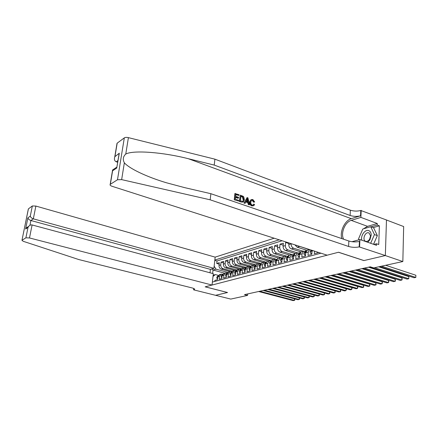<?xml version="1.0" encoding="UTF-8"?>
<svg xmlns="http://www.w3.org/2000/svg" width="438" height="438" viewBox="0 0 438 438"><rect width="100%" height="100%" fill="white"/><g stroke="black" fill="none" stroke-linecap="round" stroke-linejoin="round"><path stroke-width="0.66" d="M274.199 238.217L215.157 257.133L35.872 206.068L33.321 218.836L30.89 220.511L29.932 225.296M386.475 220.002L403.661 226.55L402.84 261.535L385.309 255.562L363.868 260.583L338.448 252.266L205.208 286.819L227.552 292.507L215.606 295.305L230.777 299.083L247.558 295.42L247.7 293.925M214.762 281.431L214.877 280.386L217.456 279.69L217.763 276.915L219.498 276.438L221.048 274.166L222.718 274.177M219.498 276.438L219.197 279.225L221.825 278.519L222.126 275.716L223.895 275.234L225.455 272.945L227.158 272.956M223.895 275.234L223.599 278.042L226.282 277.325L226.577 274.495L228.384 274.002L229.945 271.691L231.686 271.719M228.384 274.002L228.089 276.843L230.826 276.104L231.122 273.252L232.961 272.748L234.527 270.416L236.306 270.454M232.961 272.748L232.666 275.611L235.458 274.861L235.754 271.982L237.631 271.467L239.197 269.118L241.015 269.162M237.631 271.467L237.341 274.358L240.188 273.597L240.478 270.684L242.395 270.158L243.966 267.788L245.827 267.848M242.395 270.158L242.11 273.082L245.017 272.299L245.302 269.365L247.256 268.828L248.833 266.435L250.733 266.507M247.256 268.828L246.977 271.774L249.945 270.98L250.224 268.012L252.222 267.465L253.805 265.05L255.743 265.138M252.222 267.465L251.943 270.443L254.976 269.633L255.25 266.632L257.292 266.074L258.874 263.643L260.862 263.742M257.292 266.074L257.018 269.085L260.112 268.253L260.386 265.225L262.471 264.656L264.054 262.198L266.096 262.307M262.471 264.656L262.198 267.695L265.362 266.846L265.631 263.791L267.76 263.205L269.348 260.725L271.44 260.845M267.76 263.205L267.492 266.277L270.722 265.406L270.985 262.318L273.164 261.721L274.752 259.225L276.887 259.367M273.164 261.721L272.901 264.826L276.203 263.939L276.46 260.818L278.683 260.21L280.276 257.686L282.466 257.851L281.601 258.108M278.683 260.21L278.431 263.342L281.804 262.439L282.056 259.285L284.328 258.661L285.926 256.115L288.122 256.285M284.328 258.661L284.081 261.825L287.531 260.9L287.777 257.714L290.104 257.079L291.697 254.505L293.909 254.681M290.104 257.079L289.857 260.276L293.389 259.329L293.63 256.11L296.006 255.458L297.605 252.863L299.822 253.044M296.006 255.458L295.765 258.694L299.378 257.725L299.614 254.473L302.045 253.805L303.644 251.182L305.877 251.368M302.045 253.805L301.815 257.068L305.51 256.082L305.735 252.792L308.226 252.107L309.617 249.561M308.226 252.107L308.002 255.409L311.785 254.396L312.004 251.073L313.258 250.728M314.5 251.127L314.331 253.711L318.207 252.677L318.229 252.321M286.556 242.176L285.609 242.466L288.877 243.512M295.212 253.531L285.609 250.541C283.939 249.808 283.101 248.379 283.096 246.26L283.348 243.156L279.991 244.18L283.183 245.187M289.562 255.102L280.019 252.157C278.354 251.434 277.522 250.027 277.522 247.924L277.78 244.853L274.495 245.855L277.615 246.829M284.038 256.641L274.544 253.744C272.89 253.033 272.069 251.636 272.069 249.556L272.332 246.517L269.118 247.497L272.168 248.439M278.634 258.141L269.184 255.294C267.541 254.588 266.726 253.208 266.737 251.155L266.999 248.143L263.851 249.102L266.835 250.016M273.339 259.619L263.939 256.81C262.307 256.115 261.497 254.752 261.508 252.715L261.776 249.731L258.699 250.673L261.612 251.56M268.155 261.059L258.809 258.294C257.183 257.61 256.378 256.263 256.394 254.248L256.668 251.292L253.651 252.211L256.504 253.071M263.074 262.471L253.777 259.75C252.162 259.077 251.363 257.741 251.385 255.743L251.658 252.819L248.707 253.722L251.5 254.549M258.097 263.857L248.85 261.174C247.246 260.511 246.452 259.192 246.479 257.21L246.758 254.314L243.862 255.195L246.594 256M253.219 265.214L244.021 262.57C242.428 261.913 241.639 260.61 241.666 258.65L241.951 255.781L239.115 256.646L241.787 257.424M248.439 266.545L239.29 263.939C237.708 263.293 236.925 262.001 236.958 260.057L237.243 257.216L234.461 258.064L237.078 258.82M243.752 267.848L234.659 265.28C233.076 264.64 232.304 263.364 232.337 261.442L232.627 258.623L229.901 259.455L232.469 260.188M239.159 269.129L230.109 266.594C228.543 265.965 227.776 264.7 227.809 262.795L228.105 260.002L225.433 260.818L227.941 261.535M234.631 270.377L225.652 267.886C224.092 267.262 223.331 266.008 223.369 264.125L223.665 261.36L221.042 262.159L223.506 262.849M288.155 256.296L287.262 256.542L288.188 256.263M402.84 261.535L373.669 267.903L370.269 266.802L244.497 294.637L247.558 295.42M212.381 282.067L320.961 253.197M279.209 239.827L214.834 260.041M232.217 271.188L223.019 268.647C221.464 268.029 220.708 266.78 220.747 264.908L221.042 262.159M230.207 271.609L221.283 269.151L223.019 268.647M236.755 269.972L227.426 267.372C225.86 266.747 225.099 265.488 225.137 263.594L225.433 260.818M241.393 268.735L231.916 266.074C230.344 265.439 229.578 264.169 229.611 262.258L229.901 259.455M246.134 267.476L236.498 264.749C234.916 264.103 234.144 262.822 234.171 260.889L234.461 258.064M250.974 266.2L241.174 263.397C239.581 262.745 238.803 261.448 238.83 259.499L239.115 256.646M255.918 264.897L245.942 262.017C244.344 261.355 243.555 260.046 243.577 258.081L243.862 255.195M260.977 263.572L250.81 260.61C249.2 259.942 248.406 258.612 248.428 256.63L248.707 253.722M266.151 262.22L255.776 259.17C254.16 258.491 253.356 257.155 253.378 255.151L253.651 252.211M271.45 260.824L260.845 257.703C259.219 257.018 258.415 255.661 258.425 253.64L258.699 250.673M275.562 259.066L266.025 256.208C264.388 255.507 263.577 254.139 263.588 252.096L263.851 249.102M280.791 257.549L271.314 254.675C269.671 253.969 268.85 252.584 268.855 250.52L269.118 247.497M286.211 256.022L276.717 253.115C275.064 252.398 274.237 250.996 274.237 248.91L274.495 245.855M291.79 254.473L282.242 251.516C280.577 250.788 279.74 249.37 279.74 247.262L279.991 244.18M297.501 252.89L287.881 249.884C286.211 249.145 285.368 247.711 285.362 245.581L285.609 242.466M303.32 251.275L293.652 248.215C291.971 247.465 291.122 246.014 291.111 243.862L291.128 243.643M301.032 251.943L291.33 248.888L293.652 248.215M309.266 249.616L298.716 246.074M307.005 250.328L297.178 247.196L299.554 246.506M282.132 240.763L217.018 260.971L216.744 263.468L219.153 264.141M221.283 269.151C219.728 268.538 218.973 267.295 219.016 265.423L219.312 262.685L216.744 263.468M288.921 242.937L288.795 244.557C288.806 246.698 289.649 248.143 291.33 248.888M213.147 275.195L215.386 274.566L218.365 275.371M224.606 273.175L213.016 270.022L212.627 273.493M227.771 272.381L215.983 269.156L213.016 270.022L211.724 268.97M312.108 250.361L312.004 251.073M307.81 250.021L307.339 250.153L305.735 252.792M301.683 251.73L301.213 251.861L299.614 254.473M305.751 249.928L305.658 251.302M294.938 244.864L297.178 247.196M295.699 253.394L295.228 253.525L293.63 256.11M299.926 251.593L299.827 252.967M289.841 255.025L289.376 255.151L287.777 257.714M294.221 253.224L294.128 254.489M284.12 256.619L283.654 256.745L282.056 259.285M288.637 254.817L288.565 255.726M278.519 258.174L278.053 258.305L276.46 260.818M283.172 256.372L283.118 257.062M273.038 259.701L272.578 259.827L270.985 262.318M277.823 257.9L277.78 258.442M267.678 261.19L267.218 261.322L265.631 263.791M272.584 259.389L272.546 259.844M262.428 262.652L261.968 262.778L260.386 265.225M267.448 260.851L267.415 261.267M257.292 264.081L256.832 264.207L255.25 266.632M262.422 262.28L262.389 262.663M252.255 265.483L251.801 265.609L250.224 268.012M257.495 263.681L257.462 264.032M247.328 266.857L246.873 266.983L245.302 269.365M252.666 265.056L252.633 265.379M242.499 268.198L240.478 270.684M247.93 266.397L247.903 266.693M237.768 269.518L235.754 271.982M233.125 270.804L231.122 273.252M228.581 272.069L226.577 274.495M224.125 273.312L222.126 275.716M217.018 260.971L214.801 260.347M214.155 266.156L215.983 269.156M219.75 274.527L217.763 276.915M215.386 274.566L213.005 276.444M381.525 266.189L415.821 277.418L414.041 277.752L379.779 266.567M385.659 265.286L415.859 275.25L415.821 277.418L415.859 275.25M367.701 242.258L369.913 239.805L371.221 235.014C371.134 232.89 370.389 231.461 368.999 230.733C365.434 228.756 360.332 235.573 361.837 240.216M365.434 241.201L366.069 241.398C367.422 241.513 368.615 240.758 369.645 239.143L370.537 235.874L369.02 232.945L368.429 232.764C364.942 232.009 362.171 239.821 365.434 241.201M358.908 239.816L358.508 238.924L362.795 229.014L370.74 226.725L373.603 227.776L377.342 235.606L373.548 244.294M370.74 226.725L374.457 234.571L370.657 243.287M377.342 235.606L374.457 234.571M234.248 199.788L238.557 201.047L234.248 199.788L234.91 193.514L239.066 194.74L238.989 195.463L235.868 194.669M235.578 197.418L237.993 198.255L238.507 198.036L235.617 197.029L235.392 199.202L238.633 200.325L238.557 201.047M240.254 195.162L239.323 201.535L241.568 202.088L239.613 201.414L240.254 195.162L243.063 196.24L243.807 196.963L244.399 199.799L243.408 202.028L241.568 202.088M253.936 201.929L252.721 200.193L252.343 200.352L253.443 202.132L254.702 202.006L253.443 202.132M250.06 201.759L251.023 199.662L249.54 201.973C249.436 203.922 250.24 205.252 251.943 205.959L252.228 205.849C250.607 205.11 249.884 203.747 250.06 201.759L249.54 201.973M116.902 144.036L117.181 143.149L124.315 137.871C125.219 137.318 126.582 137.242 128.405 137.642L214.916 159.169L214.226 165.082L350.115 215.48C353.592 216.558 357.069 216.662 360.551 215.792L351.309 218.671C344.815 220.44 339.549 231.565 341.804 238.601M214.226 165.082L188.378 158.731C163.467 152.309 133.557 149.9 125.766 154.034C123.051 156.585 122.58 159.514 124.354 162.81C129.177 168.438 146.232 176.738 166.298 182.734L184.622 187.628L210.881 193.7L348.862 241.02C352.382 242.039 355.902 242.176 359.417 241.426L359.176 246.89L385.347 255.557L363.978 260.561L338.558 252.239L327.175 255.19L112.161 186.32C110.381 185.685 109.724 185.039 110.195 184.393L117.488 179.75L124.315 137.871M247.081 197.56L244.021 203.155L245.127 203.314L244.311 203.035L247.081 197.56L247.935 197.856L249.457 204.809L248.653 204.53L248.226 202.405L245.932 201.606L245.127 203.314M245.778 201.929L247.738 202.608L248.357 204.65L249.457 204.809M214.916 159.169L350.373 210.185C353.838 211.28 357.309 211.379 360.786 210.481L386.475 219.98L385.347 255.557M210.881 193.7L210.169 199.816L348.593 246.468C352.125 247.475 355.651 247.612 359.176 246.89M124.354 162.81L121.649 179.618L210.169 199.816M363.502 228.811L367.531 226.342L377.288 223.511L377.233 225.044L371.024 226.829M373.937 244.431L376.56 243.758L378.733 244.524L379.385 225.844L377.233 225.044M376.56 243.758L376.499 245.329L359.916 239.542L359.598 246.78M361.197 210.349L360.89 217.39L351.227 220.374C344.963 222.006 340.348 233.542 343.644 239.23M377.288 223.511L360.89 217.39M117.685 162.268L116.218 161.764C114.515 160.97 114.039 159.301 114.789 156.755L119.306 153.212L118.698 156.087M351.944 241.705L359.916 239.542M121.649 179.618L117.488 179.75M359.061 237.648L362.308 230.136M379.385 225.844L373.171 227.618M119.306 153.212L116.946 166.769M116.891 167.935L112.588 170.815L112.457 170.064L113.513 169.358M252.721 200.193L251.549 200.292L250.815 202.017C250.613 203.446 251.084 204.475 252.228 205.104L253.279 205.017L253.87 204.075L253.367 204.278M251.023 199.662L252.825 199.493L254.702 202.006M253.87 204.075L254.598 204.535L253.805 205.712L252.228 205.849M246.955 199.438L246.233 200.971L248.072 201.606L247.437 198.425L246.955 199.438M244.311 203.035L244.021 203.155M248.226 202.405L247.738 202.608M248.653 204.53L248.357 204.65M247.711 199.794L247.218 199.996L247.465 201.398M240.457 200.954L242.909 201.349L243.637 199.52L242.937 196.98L240.949 196.147L240.457 200.954M239.613 201.414L239.323 201.535M242.909 201.349L242.559 201.496M243.637 199.52L243.117 199.739L242.537 197.149L242.937 196.98M242.05 196.536L241.666 196.7L242.537 197.149M240.916 196.438L241.666 196.7M238.989 195.463L235.896 194.379L235.693 196.306L238.579 197.314L238.507 198.036M234.538 199.662L235.195 193.382M210.016 272.792L210.404 269.359L213.914 268.324L33.321 218.836C31.684 218.266 30.671 217.368 30.282 216.142L32.341 205.964L28.415 208.866L21.966 240.32L23.241 241.305L78.763 259.542L192.047 287.919C194.05 288.456 194.855 288.976 194.467 289.474L193.591 289.83L215.584 295.305L227.492 292.491M213.914 268.324L215.157 257.133M227.486 292.518L205.148 286.835L212.047 285.045L29.494 237.96L25.908 237.812L22.026 240.276M193.591 289.83L193.749 288.489M212.047 285.045L213.317 273.679L32.094 224.957L29.494 237.96M28.3 209.194L28.415 208.866M32.341 205.964L35.872 206.068M210.404 269.359L30.89 220.511C29.269 219.947 28.267 219.055 27.89 217.834L30.282 216.142M25.908 237.812L28.01 227.421L28.673 226.347C29.795 225.148 30.934 224.689 32.094 224.957M28.01 227.421L25.623 229.014L26.28 227.952L28.514 226.55M374.594 267.7L408.774 278.749L407.033 279.077L369.486 266.977M378.717 266.802L408.818 276.602L408.774 278.749L408.818 276.602M364.427 268.094L401.881 280.052L400.179 280.375L362.757 268.467M368.533 267.185L401.931 277.933L401.881 280.052L402.188 278.918L401.931 277.933M311.878 252.94L310.537 253.301L310.038 251.708L310.985 250.005M310.537 253.301L311.84 253.498M357.813 269.562L395.131 281.327L393.466 281.645L356.182 269.923M311.599 250.197L311.511 251.111L312.108 250.481M361.908 268.653L395.185 279.23L395.131 281.327L395.432 281.043L395.185 279.23M305.609 254.637L304.322 254.987L303.835 253.367L304.892 251.669L306.146 251.292M304.322 254.987L305.571 255.19M351.342 270.991L388.528 282.581L386.896 282.888L349.748 271.346M305.018 251.626L306.129 251.319L305.133 252.403L305.286 252.819L305.779 252.419M355.432 270.087L388.588 280.501L388.528 282.581L388.862 281.459L388.588 280.501M299.483 256.296L298.256 256.63L297.785 255.025L298.842 253.345L300.019 252.983M298.256 256.63L299.444 256.843M345.018 272.392L382.062 283.802L380.469 284.103L343.458 272.737M298.962 253.301L300.008 253.016L299.055 254.073L299.203 254.489L299.647 254.16M349.091 271.489L382.128 281.743L382.062 283.802L382.407 282.691L382.128 281.743M300.068 252.896L299.691 253.005L300.068 252.907M293.493 257.916L292.321 258.234L291.867 256.646L292.923 254.982L294.04 254.642M292.321 258.234L293.455 258.458M338.826 273.761L375.733 285.001L374.167 285.297L337.298 274.1M294.018 254.686L293.115 255.71L293.257 256.12L293.657 255.847M342.888 272.863L375.804 282.959L375.733 285.001L376.056 284.711L375.804 282.959M287.64 259.504L286.518 259.805L286.08 258.228L287.262 256.542M286.518 259.805L287.596 260.035M332.77 275.102L369.53 286.173L367.997 286.463L331.276 275.431M288.16 256.312L287.306 257.309L287.443 257.719L287.799 257.495M336.822 274.204L369.606 284.152L369.53 286.173L369.864 285.888L369.606 284.152M281.913 261.053L280.846 261.344L280.424 259.783L281.475 258.152M280.846 261.344L281.875 261.585M326.841 276.416L363.452 287.323L361.952 287.607L325.374 276.739M282.439 257.905L281.629 258.874L281.76 259.28L282.077 259.099M330.876 275.518L363.535 285.324L363.452 287.323L363.792 287.038L363.535 285.324M276.318 262.57L275.294 262.844L274.889 261.3L275.94 259.685L276.871 259.4M275.294 262.844L276.274 263.09M321.032 277.697L357.501 288.45L356.028 288.73L319.598 278.015M276.838 259.466L276.071 260.402L276.477 260.659M325.056 276.811L357.583 286.468L357.501 288.45L357.884 287.372L357.583 286.468M270.837 264.054L269.868 264.317L269.474 262.784L270.525 261.185L271.396 260.917M269.868 264.317L270.793 264.568M315.344 278.957L351.665 289.556L350.225 289.825L313.942 279.269M271.357 260.993L270.635 261.897L271.002 262.187M319.357 278.07L351.752 287.591L351.665 289.556L352.059 288.483L351.752 287.591M265.477 265.505L264.552 265.756L264.174 264.234L265.22 262.652L266.041 262.4M309.775 280.189L345.943 290.635L344.531 290.903L308.401 280.495M265.992 262.493L265.313 263.364L265.642 263.671M313.778 279.307L346.036 288.691L345.943 290.635L346.343 289.578L346.036 288.691M264.552 265.756L265.433 266.014M260.232 266.923L259.351 267.164L258.984 265.658L260.03 264.087L260.796 263.851M304.317 281.399L340.331 291.697L338.946 291.96L302.97 281.694M260.741 263.961L260.101 264.798L260.396 265.127M308.303 280.517L340.435 289.77L340.331 291.697L340.704 291.412L340.435 289.77M259.351 267.164L260.188 267.404M255.097 268.313L254.254 268.543L253.903 267.049L254.943 265.494L255.661 265.275M298.973 282.581L334.835 292.737L333.477 292.995L297.654 282.871M255.595 265.401L254.998 266.2L255.261 266.545M302.943 281.7L334.939 290.832L334.835 292.737L335.212 292.458L334.939 290.832M254.254 268.543L255.053 268.773M250.065 269.677L249.266 269.896L248.926 268.417L249.967 266.873L250.635 266.665M293.728 283.742L329.436 293.761L328.106 294.013L292.436 284.027M250.558 266.813L250.005 267.574L250.235 267.936M329.551 291.889L329.819 293.476L329.436 293.761L329.546 291.883M249.266 269.896L250.027 270.109M245.143 271.012L244.377 271.221L244.054 269.753L245.088 268.22L245.713 268.029L245.209 268.176M288.593 284.875L324.147 294.758L322.839 295.009L287.323 285.16M245.625 268.198L245.11 268.921L245.307 269.288M324.279 292.94L324.536 294.478L324.147 294.758L324.251 292.934M244.377 271.221L245.105 271.418M240.314 272.321L239.591 272.513L239.274 271.062L240.309 269.545L240.889 269.365M283.556 285.992L318.952 295.743L317.67 295.984L282.307 286.266M240.785 269.556L240.484 270.618M319.099 293.969L319.346 295.464L318.952 295.743L319.061 293.958M239.591 272.513L240.276 272.704M235.589 273.597L234.899 273.783L234.593 272.343L235.748 270.799M278.612 287.087L313.854 296.707L312.595 296.948L277.391 287.355M236.049 270.892L235.759 271.91M314.019 294.982L314.254 296.427L313.854 296.707L313.964 294.966M234.899 273.783L235.551 273.964M230.952 274.856L230.3 275.031L230.005 273.602L231.527 271.96M273.766 288.16L308.85 297.654L307.618 297.889L272.567 288.423M231.401 272.206L231.1 273.181M309.031 295.973L309.255 297.375L308.85 297.654L308.965 295.957M230.3 275.031L230.919 275.201M226.413 276.082L225.789 276.252L225.51 274.834L226.988 273.213M269.009 289.211L303.939 298.585L302.729 298.815L267.837 289.469M226.84 273.498L226.583 274.418M304.136 296.948L304.35 298.305L303.939 298.585L304.054 296.926M225.789 276.252L226.375 276.411M221.956 277.292L221.371 277.451L221.097 276.044L222.121 274.577M264.344 290.241L299.121 299.493L297.928 299.718L263.189 290.498M222.373 274.763L222.132 275.628M299.329 297.9L299.532 299.22L299.121 299.493L299.231 297.878M221.371 277.451L221.924 277.599M217.593 278.475L217.034 278.623L216.772 277.227L218.168 275.655M259.767 291.259L294.38 300.391L293.214 300.61L258.634 291.505M217.987 276.011L217.774 276.816M294.61 298.842L294.801 300.118L294.38 300.391L294.495 298.809M217.034 278.623L217.56 278.765M225.652 267.886L227.426 267.372M230.109 266.594L231.916 266.074M234.659 265.28L236.498 264.749M239.29 263.939L241.174 263.397M244.021 262.57L245.942 262.017M248.85 261.174L250.81 260.61M253.777 259.75L255.776 259.17M258.809 258.294L260.845 257.703M263.939 256.81L266.025 256.208M269.184 255.294L271.314 254.675M274.544 253.744L276.717 253.115M280.019 252.157L282.242 251.516M285.609 250.541L287.881 249.884M219.016 265.423L220.747 264.908M223.369 264.125L225.137 263.594M227.809 262.795L229.611 262.258M232.337 261.442L234.171 260.889M236.958 260.057L238.83 259.499M241.666 258.65L243.577 258.081M246.479 257.21L248.428 256.63M251.385 255.743L253.378 255.151M256.394 254.248L258.425 253.64M261.508 252.715L263.588 252.096M266.737 251.155L268.855 250.52M272.069 249.556L274.237 248.91M277.522 247.924L279.74 247.262M283.096 246.26L285.362 245.581M288.795 244.557L291.111 243.862M188.378 158.731L351.309 218.671M348.862 241.02L348.593 246.468M350.115 215.48L350.373 210.185M117.181 143.149L115.002 156.251M112.588 170.815L110.349 184.278M128.405 137.642L125.766 154.034M360.551 215.792L360.786 210.481M367.531 226.342L351.227 220.374M117.964 160.565L116.218 161.764M25.623 229.014L27.89 217.834M193.952 288.587L193.81 289.775M310.038 251.708L311.998 251.171M311.911 250.87L311.352 250.689M303.846 253.405L305.729 252.89M305.68 252.573L305.133 252.403M297.796 255.064L299.603 254.566M299.592 254.243L299.055 254.073M291.878 256.684L293.619 256.208M293.044 254.938L294.024 254.67M293.641 255.874L293.115 255.71M286.091 258.272L287.771 257.812M287.804 257.462L287.306 257.309M280.435 259.822L282.05 259.378M282.088 259.011L281.629 258.874M274.9 261.338L276.455 260.911M276.06 259.641L276.86 259.422M276.493 260.528L276.071 260.402M269.485 262.822L270.98 262.411M270.646 261.141L271.385 260.933M271.023 262.017L270.635 261.897M264.18 264.273L265.62 263.879M265.669 263.468L265.313 263.364M258.995 265.696L260.38 265.319M260.429 264.891L260.101 264.798M253.909 267.087L255.244 266.726M255.299 266.288L254.998 266.2M248.932 268.45L250.218 268.1M250.279 267.656L250.005 267.574M244.059 269.786L245.291 269.452M239.285 271.095L240.467 270.772M240.429 269.501L240.884 269.375M234.604 272.381L235.743 272.069M230.016 273.635L231.111 273.334M225.515 274.867L226.572 274.582M226.654 273.312L226.983 273.224M221.102 276.077L222.115 275.798M222.236 274.538L222.531 274.456M216.777 277.265L217.752 276.997M307.339 250.153L309.54 249.54M301.213 251.861L303.644 251.182M295.228 253.525L297.605 252.863M289.376 255.151L291.697 254.505M283.654 256.745L285.926 256.115M278.053 258.305L280.276 257.686M272.578 259.827L274.752 259.225M267.218 261.322L269.348 260.725M261.968 262.778L264.054 262.198M256.832 264.207L258.874 263.643M251.801 265.609L253.805 265.05M246.873 266.983L248.833 266.435M242.05 268.324L243.966 267.788M237.319 269.638L239.197 269.118M232.682 270.93L234.527 270.416M228.138 272.195L229.945 271.691M223.681 273.438L225.455 272.945M219.312 274.653L221.048 274.166M370.537 235.874L371.221 235.014M369.645 239.143L369.913 239.805M369.196 233.038L368.429 232.764M117.028 143.286L114.789 156.755M116.798 167.672L119.087 153.727M112.457 170.064L116.749 167.179M112.495 170.557L110.195 184.393M252.874 205.176L253.279 205.017M194.521 289.031L194.467 289.474M21.966 240.32L28.355 208.921M26.28 227.952L28.673 226.347M306.058 251.346L304.892 251.669M299.981 253.033L298.842 253.345M294.018 254.681L292.923 254.982M288.171 256.301L287.136 256.586M276.854 259.433L275.94 259.685M271.379 260.944L270.525 261.185M245.696 268.051L245.088 268.22M240.878 269.386L240.309 269.545M236.148 270.695L235.628 270.837M226.977 273.235L226.534 273.356"/></g></svg>
